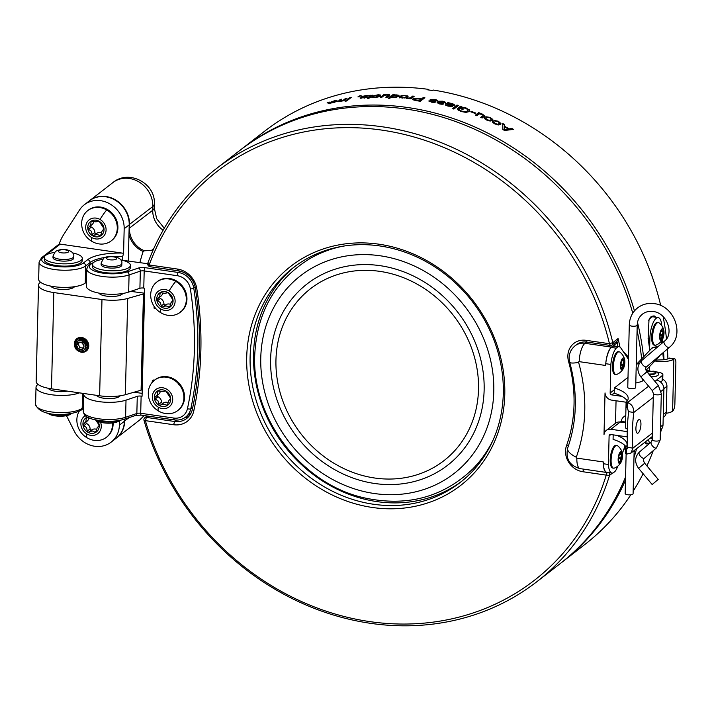 <?xml version="1.0" encoding="UTF-8"?>
<svg xmlns="http://www.w3.org/2000/svg" width="712" height="712" viewBox="0 0 712 712"><rect width="100%" height="100%" fill="white"/><g stroke="black" fill="none" stroke-linecap="round" stroke-linejoin="round"><path stroke-width="1.07" d="M627.299 428.9A5.269 1.647 -178.6 0 1 625.474 427.609L626.097 402.218M630.28 388.583A3.969 1.237 1.4 0 0 635.691 387.559L637.213 325.099A3.969 1.237 1.4 0 1 636.946 325.544A3.969 1.237 1.4 0 1 631.802 326.132A3.969 1.237 1.4 0 1 629.292 324.912L627.762 387.364A3.969 1.237 1.4 0 0 630.28 388.583M626.133 453.891L625.172 493.532A3.969 1.237 1.4 0 0 627.681 494.751A3.969 1.237 1.4 0 0 633.093 493.728L634.152 450.589M652.504 484.24L658.217 479.407L652.504 484.24M616.734 435.37A43.788 13.688 -178.6 0 1 627.058 444.528A43.788 13.688 -178.6 0 1 625.723 447.741A3.444 1.077 -178.6 0 0 625.617 447.999L625.492 453.241A3.444 1.077 -178.6 0 0 626.266 453.945L626.391 448.702A3.444 1.077 -178.6 0 1 625.617 447.999M660.576 382.041L662.169 380.795A8.277 2.59 1.4 0 0 662.739 379.888L662.872 374.645A8.277 2.59 1.4 0 0 657.612 372.1L656.304 371.913M626.72 406.819A3.444 1.077 1.4 0 0 626.622 407.068A3.444 1.077 1.4 0 0 627.397 407.78L627.521 402.538A3.444 1.077 1.4 0 1 626.747 401.835L626.622 407.068M627.308 400.963A43.788 13.688 1.4 0 0 614.207 393.202L614.331 387.96L628.011 377.351M613.183 434.854L613.077 439.366A43.788 13.688 -178.6 0 1 626.177 447.127M651.16 376.87A6.301 1.967 1.4 0 0 657.114 375.82M635.798 383.012L642.108 381.463M662.169 380.795L662.302 375.562L657.016 379.656L657.986 380.555A8.277 7.343 52.2 0 1 663.896 389.117L663.023 424.806A8.277 7.343 52.2 0 1 660.416 430.217M662.302 375.562A8.277 2.59 1.4 0 0 662.872 374.645M650.181 371.032L648.632 370.801A11.036 3.444 1.4 0 0 646.158 370.543M626.747 401.835A3.444 1.077 1.4 0 1 626.854 401.577A43.788 13.688 1.4 0 0 628.18 398.364A43.788 13.688 1.4 0 0 614.331 387.96M653.287 397.349L633.831 412.444A65.513 22.268 98.2 0 0 632.959 448.133L630.912 453.099L626.587 454.025L626.471 448.756L627.53 448.738L627.824 447.385L632.959 448.133L652.414 433.038M627.103 454.123L625.741 453.767M640.942 424.432A6.897 2.341 98.2 0 0 639.412 419.555A6.897 2.341 98.2 0 0 635.914 428.33A6.897 2.341 98.2 0 0 637.445 433.207A6.897 2.341 98.2 0 0 640.942 424.432M633.831 412.444L628.696 411.696A65.513 22.268 98.2 0 0 627.824 447.385M626.996 402.413L628.42 402.85M627.254 402.485C631.909 404.024 634.063 407.602 633.716 413.236M627.317 407.745L628.616 411.99M154.112 306.374L154.068 308.163L155.625 308.385M180.795 312.025L180.804 311.562A18.957 16.812 -127.8 0 1 180.341 311.963L180.964 311.678A19.135 16.972 -127.8 0 0 184.791 306.507A19.135 16.972 52.2 0 0 175.739 281.365A20.595 4.005 119.8 0 0 169.055 290.905A10.947 9.71 -127.8 0 0 155.608 294.599A10.947 9.71 -127.8 0 0 160.779 308.981A10.947 9.71 -127.8 0 0 174.235 305.288A10.947 9.71 -127.8 0 0 169.055 290.905M181.596 311.188A19.135 16.972 52.2 0 0 185.423 306.009A19.135 16.972 52.2 0 0 179.709 283.26A19.135 16.972 52.2 0 0 157.405 281.552L156.774 282.041A19.135 16.972 52.2 0 0 152.226 287.826A19.135 16.972 -127.8 0 0 150.695 295.391A20.595 20.595 0 0 0 165.798 314.855A19.135 16.972 -127.8 0 0 180.234 312.283A19.135 16.972 -127.8 0 0 180.59 311.998L180.234 312.283M120.693 259.889A18.966 5.927 -178.6 0 1 130.421 265.327A18.966 5.927 -178.6 0 1 129.112 267.418A18.966 5.927 -178.6 0 1 107.868 270.605A18.966 5.927 -178.6 0 1 92.507 264.401A18.966 5.927 -178.6 0 1 93.815 262.31L88.27 265.487L86.748 268.994L86.321 286.144A24.137 7.547 1.4 0 0 101.914 293.602A24.137 7.547 1.4 0 0 128.658 292.08L139.908 288.289A3.444 1.077 -178.6 0 1 143.771 288.075L144.705 288.209L142.062 396.255L141.127 396.121L140.709 413.272A3.444 1.077 1.4 0 0 136.846 413.485L125.597 417.285A24.137 7.547 -178.6 0 1 98.852 418.798A24.137 7.547 -178.6 0 1 83.268 411.34L83.687 394.19A24.137 7.547 1.4 0 0 99.271 401.648A24.137 7.547 1.4 0 0 126.015 400.135L137.274 396.335A3.444 1.077 -178.6 0 1 141.127 396.121M179.602 383.821L179.175 384.56A15.37 5.224 98.2 0 0 179.015 384.934A18.957 16.812 -127.8 0 0 178.57 384.4A15.486 4.842 1.4 0 0 178.97 384.311L179.602 383.821A19.135 16.972 52.2 0 0 155.011 379.781L154.37 380.27A19.135 16.972 52.2 0 0 153.872 380.68A15.486 4.842 1.4 0 0 153.952 380.84L152.297 380.6L153.089 379.986L154.486 380.181M179.816 384.071A19.135 16.972 52.2 0 1 183.02 404.238A19.135 16.972 52.2 0 1 178.463 410.014L177.831 410.512A19.135 16.972 -127.8 0 0 182.388 404.728A19.135 16.972 52.2 0 0 179.175 384.56M179.015 384.934L178.57 384.4M179.816 383.848L179.024 384.462M153.952 380.84A18.957 16.812 -127.8 0 0 152.252 382.486L152.297 380.6M158.384 407.211A10.947 9.71 -127.8 0 0 171.832 403.517A10.947 9.71 -127.8 0 0 166.653 389.135A10.947 9.71 -127.8 0 0 153.205 392.828A10.947 9.71 -127.8 0 0 158.384 407.211A20.595 4.005 -60.2 0 0 158.634 411.1A20.595 20.595 0 0 1 148.292 393.611A19.135 16.972 -127.8 0 1 149.823 386.046A19.135 16.972 52.2 0 1 152.252 382.273M154.37 380.27A19.135 16.972 52.2 0 1 173.336 379.594A19.135 16.972 52.2 0 1 178.97 384.311M461.768 481.223A136.01 120.64 52.2 0 1 376.959 501.604A136.01 120.64 52.2 0 1 261.42 403.446A136.01 120.64 52.2 0 1 295.062 266.332M342.614 246.254A133.981 118.842 -127.8 0 0 309.942 258.572C275.224 280.003 256.81 312.265 254.718 355.368C251.87 418.558 301.755 483.777 363.556 497.697C406.534 507.175 443.006 497.519 472.982 468.736A133.981 118.842 -127.8 0 0 493.033 440.149M660.353 432.718A6.043 2.056 98.2 0 0 661.448 429.202M651.213 437.355A11.472 3.898 98.2 0 0 652.272 438.708M660.905 429.799A4.833 1.647 -81.8 0 1 660.38 431.401M652.272 438.832L651.925 438.788A11.472 3.898 -81.8 0 1 650.635 437.8M660.985 331.436L663.201 331.756L663.388 331.169A4.833 1.647 98.2 0 1 663.575 333.278A4.833 1.647 -81.8 0 1 663.281 335.761A4.833 1.647 -81.8 0 1 661.697 339.241L660.255 338.227A4.833 1.647 -81.8 0 1 660.22 338.129A4.833 1.647 -81.8 0 1 660.336 333.536A4.833 1.647 -81.8 0 1 661.332 330.768A4.833 1.647 -81.8 0 1 661.92 330.057A4.833 1.647 -81.8 0 1 663.388 331.169L661.893 331.062L661.973 330.03L661.154 331.089M660.051 335.77L662.899 336.18L661.751 337.025L661.742 338.743M663.201 331.756L662.48 333.528L662.899 336.18M658.395 322.563A11.472 3.898 -81.8 0 0 657.016 323.026A11.472 3.898 -81.8 0 0 652.566 337.168A11.472 3.898 98.2 0 0 655.111 345.267L654.212 345.142A11.472 3.898 -81.8 0 1 651.667 337.034A11.472 3.898 -81.8 0 1 657.496 322.429L658.395 322.563A11.472 3.898 -81.8 0 1 659.098 322.874A12.958 12.958 0 0 1 663.833 330.502A6.043 2.056 98.2 0 0 661.946 328.908A6.043 2.056 98.2 0 0 659.606 336.358A6.043 2.056 98.2 0 0 661.671 340.389A6.043 2.056 98.2 0 0 662.569 339.206A6.043 2.056 98.2 0 0 663.833 330.502M655.111 345.267A11.472 3.898 98.2 0 0 655.868 345.169A12.958 12.958 0 0 0 662.569 339.206M661.012 338.636L661.697 339.241A4.833 1.647 -81.8 0 1 660.247 338.236L660.247 338.218M621.816 360.699L624.032 361.02L624.219 360.432A4.833 1.647 98.2 0 1 624.397 362.542A4.833 1.647 -81.8 0 1 624.112 365.025A4.833 1.647 -81.8 0 1 622.528 368.505L621.087 367.49A4.833 1.647 -81.8 0 1 621.051 367.392A4.833 1.647 -81.8 0 1 621.167 362.8A4.833 1.647 -81.8 0 1 622.154 360.032A4.833 1.647 -81.8 0 1 622.751 359.32A4.833 1.647 -81.8 0 1 624.219 360.432L622.724 360.325L622.804 359.293L621.976 360.352M620.882 365.034L623.73 365.443L622.573 366.288L622.528 368.505A4.833 1.647 -81.8 0 1 621.078 367.499L621.087 367.499M624.032 361.02L623.312 362.791L623.73 365.443M619.217 351.826A11.472 3.898 -81.8 0 0 617.847 352.289A11.472 3.898 -81.8 0 0 613.397 366.431A11.472 3.898 98.2 0 0 615.933 374.539L615.043 374.405A11.472 3.898 -81.8 0 1 612.498 366.297A11.472 3.898 -81.8 0 1 618.327 351.701L619.217 351.826A11.472 3.898 -81.8 0 1 619.921 352.137A12.958 12.958 0 0 1 624.664 359.765A6.043 2.056 98.2 0 0 622.778 358.172A6.043 2.056 98.2 0 0 620.428 365.621A6.043 2.056 98.2 0 0 622.493 369.653A6.043 2.056 98.2 0 0 623.401 368.469A6.043 2.056 98.2 0 0 624.664 359.765M615.933 374.539A11.472 3.898 98.2 0 0 616.699 374.432A12.958 12.958 0 0 0 623.401 368.469M655.734 360.094L661.84 359.845A8.277 2.59 1.4 0 0 668.737 358.367L673.935 359.062A5.696 1.931 -81.8 0 1 674.62 358.83A5.696 1.931 -81.8 0 1 675.884 362.853L674.869 404.105A5.696 1.931 -81.8 0 1 672.662 411.118L672.6 411.171A13.795 4.308 -178.6 0 1 666.174 413.272M674.62 358.83L669.485 358.092A5.696 1.931 98.2 0 0 668.799 358.323M673.935 359.062L673.872 359.106A13.795 4.308 -178.6 0 1 654.898 360.975M649.531 443.389L646.087 442.9A16.376 5.562 -81.8 0 1 644.947 442.33M648.303 439.615A16.376 5.562 98.2 0 0 649.994 442.998M661.475 343.665L661.546 340.825M661.76 325.678A16.376 5.562 98.2 0 0 658.199 317.579A16.376 5.562 98.2 0 0 656.233 318.237A16.376 5.562 98.2 0 0 649.878 338.423L649.611 349.423M648.694 320.623A16.376 5.562 -81.8 0 1 651.106 317.49A16.376 5.562 -81.8 0 1 653.064 316.84L658.199 317.579M626.738 402.316L611.59 400.117A7.245 6.426 52.2 0 1 605.031 392.908L604.016 434.534A7.245 6.426 52.2 0 1 606.268 430.413A7.245 6.426 52.2 0 1 610.878 429.265L620.188 422.038A7.245 6.426 52.2 0 0 615.577 423.195L606.268 430.413M619.057 346.673A16.554 5.625 98.2 0 0 617.936 346.824L612.827 346.085A16.554 5.625 -81.8 0 1 613.949 345.934L619.057 346.673A16.554 5.625 98.2 0 1 620.864 347.999L628.447 359.293M617.936 346.824L616.2 348.177L611.065 347.429L612.827 346.085M611.065 347.429A16.554 5.625 98.2 0 0 610.896 347.634L610.923 347.634A16.554 5.625 -81.8 0 0 605.921 362.168A16.554 5.625 98.2 0 0 605.716 363.707L605.672 365.478L579.203 361.651A14.89 5.064 -81.8 0 1 584.988 343.3A15.548 13.786 -127.8 0 0 575.091 345.774C569.974 350.162 568.176 355.626 569.698 362.168C577.832 392.285 577.165 420.899 567.695 447.999C565.399 458.777 569.556 465.657 580.147 468.638A14.89 5.064 98.2 0 1 576.845 458.119A0.659 0.579 52.2 0 1 576.284 457.22A162.674 144.296 -127.8 0 0 578.607 362.381A0.659 0.579 52.2 0 1 579.203 361.651M620.268 422.056L621.362 421.21L625.608 422.136M625.768 415.915A7.245 6.426 -127.8 0 0 623.632 416.947A7.245 6.426 -127.8 0 0 621.362 421.21M576.845 458.119L603.313 461.946L603.269 463.726A16.554 5.625 98.2 0 0 603.384 465.078L603.411 465.078A16.554 5.625 -81.8 0 0 606.927 472.332L612.026 473.071A16.554 5.625 98.2 0 0 613.148 472.919L614.883 471.575A16.554 5.625 98.2 0 0 617.865 466.057M662.756 379.22A7.245 6.426 52.2 0 1 666.93 386.269L666.298 412.132A7.245 6.426 52.2 0 1 664.002 416.876L663.201 417.499M603.269 463.726L608.404 464.473L609.107 435.904A1.727 1.531 52.2 0 1 610.754 434.498L627.227 436.883M621.888 396.353L611.715 394.884A1.727 1.531 52.2 0 1 610.157 393.015L610.851 364.446L605.716 363.707M616.93 445.472A11.472 3.898 -81.8 0 0 615.56 445.926A11.472 3.898 -81.8 0 0 611.101 460.068A11.472 3.898 98.2 0 0 613.646 468.176L612.756 468.051A11.472 3.898 -81.8 0 1 610.211 459.943A11.472 3.898 -81.8 0 1 616.04 445.338L616.93 445.472A11.472 3.898 -81.8 0 1 617.633 445.783A12.958 12.958 0 0 1 622.368 453.402A6.043 2.056 98.2 0 0 620.49 451.817A6.043 2.056 98.2 0 0 618.141 459.267A6.043 2.056 98.2 0 0 620.205 463.289A6.043 2.056 98.2 0 0 621.113 462.106A6.043 2.056 98.2 0 0 622.368 453.402L625.109 445.712M608.404 464.473A16.554 5.625 98.2 0 0 612.026 473.071M616.2 348.177A16.554 5.625 98.2 0 0 610.851 364.446M625.599 422.821L620.188 422.038M627.227 431.623L610.878 429.265M605.894 362.168L605.921 362.168A14.89 5.064 -81.8 0 1 610.923 347.634M611.341 347.242A14.89 5.064 -81.8 0 1 611.483 347.127L584.988 343.3L586.617 342.036M607.443 472.412A14.89 5.064 -81.8 0 1 606.642 472.474A14.89 5.064 -81.8 0 1 603.411 465.078M615.675 342.214L617.473 342.481L617.384 346.433M617.473 342.481L611.483 347.127M615.506 423.257L616.049 400.767M575.091 345.774L576.907 344.377M566.521 445.641A19.046 16.892 -127.8 0 0 582.817 471.727L606.25 475.118A258.785 229.549 52.2 0 1 375.963 622.413A258.785 229.549 52.2 0 1 145.373 420.641L173.612 424.726A21.627 19.188 -127.8 0 0 193.806 410.833A349.165 309.711 -127.8 0 0 196.797 288.663A21.627 19.188 -127.8 0 0 177.413 269.047L149.182 264.962A258.785 229.549 52.2 0 1 387.978 131.079A258.785 229.549 52.2 0 1 609.463 343.718L586.029 340.327A19.046 16.892 -127.8 0 0 568.577 361.527A144.278 127.982 52.2 0 1 566.521 445.641L568.443 445.854M619.938 347.029A261.42 231.881 -127.8 0 0 618.061 338.556A2.626 2.332 52.2 0 1 617.304 340.959L612.026 345.044A2.626 2.332 -127.8 0 0 612.792 342.641A261.42 231.881 -127.8 0 0 216.475 168.548A261.42 231.881 -127.8 0 0 147.838 263.093A2.626 2.332 -127.8 0 0 150.072 266.715L178.311 270.791A19.002 16.857 52.2 0 1 195.337 288.031A346.539 307.388 52.2 0 1 192.374 409.284A19.002 16.857 52.2 0 1 186.722 418.46A19.002 16.857 52.2 0 1 174.627 421.486L146.396 417.401A2.626 2.332 -127.8 0 0 143.993 420.356A261.42 231.881 -127.8 0 0 536.937 581.651A261.42 231.881 -127.8 0 0 609.552 475.376A2.626 2.332 -127.8 0 0 608.733 472.599M576.061 345.035A16.421 14.569 52.2 0 1 576.48 344.697A16.421 14.569 52.2 0 1 586.928 342.08L610.362 345.462A2.626 2.332 -127.8 0 0 612.026 345.044M88.867 418.051A5.803 5.144 -127.8 0 1 88.448 419.475A5.803 5.144 52.2 0 1 87.069 421.228L84.381 423.311L85.956 421.406L86.285 417.65A8.758 7.77 52.2 0 1 87.362 417.099M99.021 425.758L99.199 425.055A8.758 7.77 -127.8 0 1 98.541 429.247A8.758 7.77 52.2 0 1 95.889 432.282A8.758 7.77 52.2 0 1 87.781 432.202A8.758 7.77 52.2 0 1 82.975 424.886L84.381 423.311M86.027 422.029A1.095 0.97 -127.8 0 0 86.588 423.542A5.803 5.144 -127.8 0 1 89.098 425.776A5.803 5.144 52.2 0 1 90.121 428.927A1.095 0.97 -127.8 0 0 91.795 429.888L88.956 432.086L87.781 432.202L87.291 431.125L90.121 428.927M87.282 431.125L86.606 427.707L82.975 424.886A8.758 7.77 52.2 0 1 86.285 417.65L89.641 418.202M91.795 429.888A5.803 5.144 -127.8 0 1 94.687 428.98A5.803 5.144 52.2 0 1 96.627 429.363M96.414 430.991L94.927 432.148L92.195 430.911L88.964 432.086M98.843 425.901L97.135 427.814L95.96 432.237L94.927 432.148M95.622 419.982L99.199 425.055A8.758 7.77 52.2 0 0 98.051 421.459M113.101 422.892A19.135 16.972 52.2 0 1 111.588 431.036A19.135 16.972 52.2 0 1 107.031 436.812L106.4 437.31A19.135 16.972 -127.8 0 0 110.956 431.525A19.135 16.972 52.2 0 0 112.443 422.973M85.351 415.666A10.947 9.71 -127.8 0 0 80.937 424.699A10.947 9.71 -127.8 0 0 86.953 434.008A20.595 4.005 -60.2 0 0 87.202 437.898A20.595 20.595 0 0 1 76.86 420.409A19.135 16.972 -127.8 0 1 78.391 412.844A19.135 16.972 52.2 0 1 79.183 411.322M87.202 437.898A20.595 20.595 0 0 0 91.964 439.882A19.135 16.972 -127.8 0 0 106.4 437.31M86.953 434.008A10.947 9.71 -127.8 0 0 98.131 433.341A10.947 9.71 -127.8 0 0 100.579 422.296M139.864 262.586A282.344 250.446 52.2 0 1 143.112 251.461L144.456 250.784M152.955 250.419L144.456 250.775A21.894 19.42 52.2 0 1 129.433 228.338L129.522 224.574A25.863 22.935 -127.8 0 0 115.682 200.01A25.863 22.935 -127.8 0 0 89.605 200.659A25.863 22.935 -127.8 0 0 89.445 200.784M46.387 254.86L60.235 244.118A2.626 2.332 52.2 0 0 59.212 244.198A43.788 38.84 -127.8 0 1 63.493 234.907L79.566 209.942A25.863 22.935 52.2 0 1 84.256 204.816L89.285 200.909A25.863 22.935 52.2 0 1 115.362 200.259A25.863 22.935 52.2 0 1 129.21 224.823L128.32 260.921M128.97 234.533A22.766 20.194 -127.8 0 0 143.112 251.461M116.35 438.103A25.863 22.935 -127.8 0 0 116.51 437.978A25.863 22.935 -127.8 0 0 124.725 421.023L124.769 419.083M649.62 370.943A261.42 231.881 -127.8 0 0 649.415 366.742M655.565 317.196A17.515 5.954 98.2 0 0 653.999 315.852L650.866 316.876L649.006 319.733L648.116 338.547A261.42 231.881 -127.8 0 1 649.575 349.058L649.593 350.544M653.999 315.852L656.206 317.294M662.4 339.508A261.42 231.881 52.2 0 1 662.747 342.579M663.593 352.289A261.42 231.881 52.2 0 1 663.993 359.738M644.921 442.232L646.078 444.03L648.143 443.193M329.327 102.083L328.695 102.573A261.42 231.881 -127.8 0 0 327.048 103.017L327.68 102.519A261.42 231.881 52.2 0 1 329.327 102.083M336.785 101.594L336.981 100.401L336.794 101.149L334.426 102.386L328.695 103.436A261.42 231.881 52.2 0 1 330.252 103.044L335.236 101.496L335.512 100.917L334.07 101.086L331.587 102.012A261.42 231.881 -127.8 0 0 330.021 102.403L334.533 100.721L336.981 100.401L336.794 101.149M330.252 103.044L330.377 103.569M335.236 101.496L335.512 100.917M340.861 99.787A260.975 231.489 -127.8 0 0 340.105 99.947L337.933 101.629L340.113 99.511A261.42 231.881 52.2 0 1 341.627 99.191L339.49 100.855L340.327 101.122L343.175 100.267L345.543 98.425A261.42 231.881 52.2 0 1 347.055 98.149L343.745 100.721A261.42 231.881 -127.8 0 0 342.232 100.997L339.606 101.54C337.719 101.914 337.168 101.789 337.951 101.184L337.586 101.611M339.49 100.855L339.268 101.611M351.23 97.446L346.655 100.997A261.42 231.881 -127.8 0 0 345.089 101.255L349.663 97.704A261.42 231.881 52.2 0 1 351.23 97.446M359.631 95.853L361.1 95.515L359.391 96.307A261.42 231.881 52.2 0 1 360.201 96.209L359.56 96.707A261.42 231.881 -127.8 0 0 357.913 96.903L359.622 96.147M366.849 96.218L362.889 96.529L366.671 96.788L365.176 97.829L360.121 97.856A261.42 231.881 52.2 0 1 361.634 97.695L365.167 97.393L361.331 96.725L365.79 95.577C367.917 95.355 368.78 95.524 368.362 96.093A261.42 231.881 -127.8 0 0 366.849 96.218L366.974 96.467M362.889 96.529L363.049 97.152L364.802 96.725M364.322 98.114L365.149 97.82L365.06 97.206M361.411 97.17L363.004 96.049M372.554 95.826L372.358 95.177L370.24 97.286A261.42 231.881 52.2 0 1 371.281 97.224L370.818 97.58A261.42 231.881 -127.8 0 0 369.777 97.642L368.95 98.283A261.42 231.881 -127.8 0 0 367.445 98.372L368.273 97.74A261.42 231.881 -127.8 0 0 366.894 97.829L367.356 97.473A261.42 231.881 52.2 0 1 368.736 97.375L370.854 95.577L369.564 95.622L370.009 95.275L372.563 95.399M368.736 97.375L370.854 95.577M380.76 95.604L380.573 95.034L380.377 95.995L378.019 97.01L374.672 97.455L372.616 97.348L372.314 96.788A261.42 231.881 52.2 0 1 373.862 96.707L375.126 97.099L378.82 96.031L379.104 95.319L377.672 95.132L375.197 95.675A261.42 231.881 -127.8 0 0 373.64 95.755L378.134 94.767L380.573 95.034L380.377 95.995M373.862 96.707L374.04 97.473M378.82 96.031L379.104 95.319M389.482 95.577L387.319 97.259A261.42 231.881 -127.8 0 0 385.806 97.241L387.951 95.577L388.165 95.123L387.132 94.981L384.293 95.399L381.917 97.241A261.42 231.881 -127.8 0 0 380.413 97.25L383.724 94.687A261.42 231.881 52.2 0 1 385.228 94.669L387.835 94.607C389.731 94.651 390.283 94.972 389.482 95.577L389.847 95.105M386.331 97.25L388.165 95.123M399.032 95.844L398.934 95.292L398.595 96.307L396.29 97.25L391.271 97.152L389.758 98.327A261.42 231.881 -127.8 0 0 388.254 98.292L392.828 94.74A261.42 231.881 52.2 0 1 394.332 94.785L398.934 95.292L398.595 96.307M399.521 97.455L399.717 96.396L402.075 95.47L407.851 95.924L407.656 97.019L405.297 97.909L399.521 97.455L399.717 96.396L399.512 97.873M408.065 96.574L407.851 95.924L407.656 97.019M407.923 98.051L410.361 97.9L412.702 96.084A261.42 231.881 52.2 0 1 414.206 96.254L410.895 98.817A261.42 231.881 -127.8 0 0 409.391 98.648L406.454 98.389L407.042 97.936L407.914 98.47L407.042 97.936M415.959 100.614L412.577 99.653L412.791 98.986L414.963 98.309L418.576 98.47A261.42 231.881 52.2 0 1 421.522 98.906L423.346 97.482A261.42 231.881 52.2 0 1 424.886 97.731L420.311 101.273A261.42 231.881 -127.8 0 0 415.959 100.614M435.673 100.677L434.178 99.778L431.739 99.814L435.477 101.433L435.53 102.074L433.991 102.421L431.436 102.163L428.98 100.775A261.42 231.881 52.2 0 1 430.475 101.068L433.982 101.798L430.262 100.232L430.182 99.573L434.623 99.413C436.75 99.814 437.604 100.339 437.168 100.997A261.42 231.881 -127.8 0 0 435.673 100.677L435.788 100.89M431.739 99.814L431.89 100.57L433.626 100.73M430.475 101.068L430.386 101.62L431.792 101.78M431.784 102.199L433.973 102.216L433.875 101.504M443.807 102.537L442.321 101.558L439.882 101.531L443.62 103.311L443.665 103.979L442.134 104.29L439.58 103.952L437.123 102.448A261.42 231.881 52.2 0 1 438.619 102.786L442.116 103.649L438.405 101.923L438.325 101.237L442.757 101.193C444.884 101.665 445.739 102.234 445.312 102.911A261.42 231.881 -127.8 0 0 443.807 102.537L443.923 102.742M439.882 101.531L440.034 102.297L441.769 102.528M438.619 102.786L438.53 103.347L439.936 103.569M439.927 103.988L442.108 104.068L442.018 103.338M452.423 103.685L454.22 104.468L454.345 105.243L448.097 104.717A261.42 231.881 -127.8 0 0 447.367 104.522L447.207 105.296L451.114 105.892A261.42 231.881 52.2 0 1 452.61 106.319L447.955 106.088L445.685 105.216L445.774 104.21L447.91 102.555A261.42 231.881 52.2 0 1 449.406 102.946L452.423 103.685L450.803 103.747M458.448 105.518L453.873 109.07A261.42 231.881 -127.8 0 0 452.369 108.616L456.944 105.064A261.42 231.881 52.2 0 1 458.448 105.518M469.279 109.719L469.697 110.671L469.119 111.615L465.862 112.398L461.189 111.499L458.092 110.04L457.594 108.714A261.42 231.881 52.2 0 1 459.187 109.221L459.507 110.093L461.688 111.09L465.069 111.713L467.526 111.045L467.784 109.595L465.363 108.224L460.976 107.503L460.281 108.037A261.42 231.881 52.2 0 1 463.352 109.043L462.809 109.47A261.42 231.881 -127.8 0 0 458.243 107.984L460.575 106.177A261.42 231.881 52.2 0 1 461.67 106.524L461.59 107.023L465.871 107.815L469.27 110.146L465.862 108.242L461.59 107.023M459.187 109.221L459.498 110.511L459.178 109.648L459.498 110.511L461.688 111.09M468.007 110.449L467.784 109.595M475.669 113.021L475.1 113.457A261.42 231.881 -127.8 0 0 470.748 111.811L471.317 111.375A261.42 231.881 52.2 0 1 475.669 113.021M484.365 116.305L482.193 117.987A261.42 231.881 -127.8 0 0 480.698 117.355L482.843 115.691L483.056 115.086L482.033 114.445L479.221 113.92L476.853 115.762A261.42 231.881 -127.8 0 0 475.358 115.166L478.669 112.603A261.42 231.881 52.2 0 1 480.164 113.19L479.737 113.519L482.745 114.16L484.365 116.305L484.73 115.727M481.054 117.498L482.834 116.118L483.056 115.086M492.882 119.999L492.651 119.073L492.446 120.568L490.096 121.058L486.786 120.097L484.765 118.86L484.463 117.774A261.42 231.881 52.2 0 1 486.002 118.441L487.239 119.741L489.295 120.284L490.906 119.847L491.2 118.806L489.785 117.765L487.328 117.409A261.42 231.881 -127.8 0 0 485.798 116.741L490.248 117.409L492.918 119.785M484.765 118.86L484.382 118.325M486.002 118.441L486.109 119.483L485.993 118.877L487.239 119.741M490.906 119.847L491.2 118.806M500.972 123.95L500.741 122.998L500.527 124.538L498.186 124.983L494.876 123.915L492.855 122.58L492.562 121.449A261.42 231.881 52.2 0 1 494.092 122.179L495.329 123.559L497.385 124.164L498.996 123.755L499.29 122.686L497.875 121.583L495.427 121.156A261.42 231.881 -127.8 0 0 493.888 120.417L498.338 121.227L500.999 123.737M492.855 122.58L492.473 122.019M494.092 122.179L494.199 123.247L494.084 122.624L495.329 123.559M498.996 123.755L499.29 122.686M504.47 124.431L504.416 126.22A261.42 231.881 52.2 0 1 509.258 128.854L511.928 128.48A261.42 231.881 52.2 0 1 513.548 129.406L504.532 130.465A261.42 231.881 -127.8 0 0 502.877 129.566L502.743 123.541A261.42 231.881 52.2 0 1 504.47 124.431M634.454 310.904A261.42 231.881 -127.8 0 0 241.395 149.217L264.401 131.373A261.42 231.881 52.2 0 1 428.17 89.32L427.538 89.819A261.42 231.881 -127.8 0 1 432.584 90.549L433.225 90.059A261.42 231.881 52.2 0 1 660.736 305.546M663.13 316.6A261.42 231.881 52.2 0 1 666.494 338.832M667.402 349.031A261.42 231.881 52.2 0 1 667.901 358.848M653.233 450.669A261.42 231.881 52.2 0 1 646.905 465.888M643.114 473.711A261.42 231.881 52.2 0 1 633.155 491.209M630.85 494.778A261.42 231.881 52.2 0 1 584.864 544.475L561.857 562.32A261.42 231.881 -127.8 0 0 625.492 480.182M560.896 563.058A261.42 231.881 -127.8 0 0 561.857 562.32M633.974 457.62A261.42 231.881 -127.8 0 0 636.608 448.685M643.523 356.935A261.42 231.881 -127.8 0 0 637.507 322.429M241.395 149.217A261.42 231.881 -127.8 0 0 240.442 149.965M512.88 129.477A260.975 231.489 -127.8 0 0 511.91 128.934L511.928 128.48M511.91 128.934L509.249 129.299L509.258 128.854M509.249 129.299A260.975 231.489 -127.8 0 0 504.399 126.665L504.416 126.22M504.452 124.876A260.975 231.489 -127.8 0 0 502.752 123.986M498.987 124.2L499.272 123.123L498.987 124.2L497.368 124.6L495.321 123.995M493.986 122.571A260.975 231.489 -127.8 0 0 492.553 121.885M500.732 123.443L498.329 121.663L493.879 120.853M490.897 120.284L491.182 119.242L490.897 120.284L489.286 120.72L487.231 120.177M485.896 118.833A260.975 231.489 -127.8 0 0 484.454 118.201M492.642 119.509L490.239 117.845L485.789 117.169M484.347 116.732L482.727 114.588L479.728 113.947M479.79 113.475A260.975 231.489 -127.8 0 0 478.66 113.03L478.669 112.603M478.66 113.03L475.714 115.308M475.296 113.315A260.975 231.489 -127.8 0 0 471.308 111.802L471.317 111.375M467.766 110.022L467.517 111.464L465.052 112.14L461.679 111.517M459.071 109.612A260.975 231.489 -127.8 0 0 457.585 109.141M469.671 110.876L469.27 110.146M461.607 106.925A260.975 231.489 -127.8 0 0 460.566 106.595L460.575 106.177M460.566 106.595L458.626 108.108M462.969 109.337A260.975 231.489 -127.8 0 0 460.272 108.464L460.281 108.037M458.047 105.821A260.975 231.489 -127.8 0 0 456.935 105.483L456.944 105.064M456.935 105.483L452.752 108.731M451.978 106.56A260.975 231.489 -127.8 0 0 451.105 106.311L451.114 105.892M451.105 106.311L448.48 106.177L446.94 105.367M454.212 104.886L452.414 104.103M449.067 103.276A260.975 231.489 -127.8 0 0 447.901 102.973L447.91 102.555M447.901 102.973L445.757 104.628M443.603 103.73L441.76 102.946M445.294 103.329C445.765 102.67 444.92 102.101 442.748 101.611L438.316 101.656M438.539 103.196A260.975 231.489 -127.8 0 0 437.106 102.866M435.468 101.852L433.617 101.149M437.159 101.416C437.631 100.775 436.785 100.25 434.614 99.831L430.173 99.983M430.395 101.469A260.975 231.489 -127.8 0 0 428.962 101.193M424.441 98.069A260.975 231.489 -127.8 0 0 423.337 97.9L421.504 99.315A260.975 231.489 -127.8 0 0 418.567 98.879L414.954 98.719L412.782 99.395M413.743 96.618A260.975 231.489 -127.8 0 0 412.693 96.494L412.702 96.084M412.693 96.494L410.361 97.9M410.352 98.309L409.854 98.407M407.843 96.343L405.413 95.746M403.303 95.737L399.708 96.814M398.925 95.711L396.824 94.812M393.932 95.186A260.975 231.489 -127.8 0 0 392.819 95.159L392.828 94.74M392.819 95.159L388.761 98.3M389.473 96.004C390.265 95.39 389.722 95.061 387.826 95.025L387.835 94.607M384.809 95.096A260.975 231.489 -127.8 0 0 383.715 95.105L383.724 94.687M383.715 95.105L380.956 97.25M373.755 97.135A260.975 231.489 -127.8 0 0 372.305 97.206M380.564 95.453L378.125 95.194M375.509 95.506L374.77 95.693M379.096 95.737L377.191 97.215M368.033 98.336L368.273 97.74M372.349 95.604L370.881 96.049M368.727 97.802A260.975 231.489 -127.8 0 0 368.264 97.829M366.653 97.215L364.793 97.152M368.407 96.058L366.849 95.924M361.554 98.131A260.975 231.489 -127.8 0 0 360.183 98.274M359.622 96.28L358.554 96.414M350.526 97.998A260.975 231.489 -127.8 0 0 349.654 98.14L349.663 97.704M349.654 98.14L345.783 101.14M346.326 98.719A260.975 231.489 -127.8 0 0 345.534 98.87L343.175 100.267M345.534 98.87L345.543 98.425M343.157 100.704L342.65 100.89M330.145 103.516A260.975 231.489 -127.8 0 0 329.158 103.765M336.972 100.846L335.583 100.944M335.503 101.362L334.8 102.234M396.228 95.168L393.38 95.524L391.805 96.743L395.498 96.948L397.43 95.479L396.228 95.168M392.668 97.455L391.805 96.743M397.43 95.479L397.038 96.645L397.421 95.898L395.276 97.419M406.098 97.295L406.374 96.494L406.098 97.295L403.971 98.051M404.487 97.553L406.107 96.876L406.383 96.076L404.959 95.684L402.894 95.809L401.274 96.494L400.99 97.286L404.469 97.971M406.107 96.876L406.383 96.076M402.405 98.078L400.981 97.695L401.265 96.912M401.274 96.494L400.981 97.695M420.979 99.324L419.306 101.024A260.975 231.489 -127.8 0 0 416.378 100.597L414.277 99.591L416.387 100.178A261.42 231.881 52.2 0 1 419.315 100.614L420.979 99.324A261.42 231.881 -127.8 0 0 418.015 98.888L414.411 99.173M449.975 103.632L447.803 104.183A261.42 231.881 52.2 0 1 448.827 104.459L452.77 104.815L449.975 103.632M452.681 104.379L452.761 105.243L448.818 104.878A260.975 231.489 -127.8 0 0 447.795 104.602L447.803 104.183M504.301 129.575L508.359 128.997A261.42 231.881 -127.8 0 0 504.39 126.834L504.292 130.02L508.359 128.997M428.17 89.32L428.49 89.952M184.675 417.775A19.002 16.857 -127.8 0 0 188.885 416.395M623.125 351.363L628.5 357.13M625.643 446.344L623.062 451.461M216.475 168.548L239.481 150.704A261.42 231.881 52.2 0 1 632.763 313.2M637.089 330.475A261.42 231.881 52.2 0 1 641.654 358.901M634.695 450.171A261.42 231.881 52.2 0 1 634.107 452.271M625.572 476.978A261.42 231.881 52.2 0 1 559.943 563.806L536.937 581.651M378.962 244.198A138.635 122.971 -127.8 0 0 262.39 425.509A138.635 122.971 -127.8 0 0 485.887 457.834A138.635 122.971 -127.8 0 0 378.962 244.198M379.861 245.952A136.01 120.64 52.2 0 1 495.801 345.24A136.01 120.64 52.2 0 1 460.068 482.567A136.01 120.64 52.2 0 1 281.382 449.05A136.01 120.64 52.2 0 1 293.344 267.641A136.01 120.64 52.2 0 1 379.861 245.952M191.261 412.675A17.239 15.29 52.2 0 1 190.38 413.423L185.681 417.063A17.239 15.29 -127.8 0 0 190.816 408.741L192.819 407.184M73.701 256.516L73.665 258.153A10.342 3.231 -178.6 0 1 72.953 259.293A10.342 3.231 -178.6 0 1 61.366 261.028A10.342 3.231 -178.6 0 1 52.982 257.646L53.026 256.008A10.342 3.231 -178.6 0 0 61.401 259.39A10.342 3.231 -178.6 0 0 72.989 257.655A10.342 3.231 -178.6 0 0 73.701 256.516C75.089 251.55 64.632 246.566 55.376 251.478L53.026 256.008M72.553 252.92A18.966 5.927 -178.6 0 1 82.281 258.367A18.966 5.927 -178.6 0 1 80.972 260.45A18.966 5.927 -178.6 0 1 59.728 263.645A18.966 5.927 -178.6 0 1 44.367 257.433A18.966 5.927 -178.6 0 1 45.675 255.35A18.966 5.927 -178.6 0 1 54.352 252.475M82.281 258.367L82.227 260.654A18.966 5.927 -178.6 0 1 80.919 262.746A18.966 5.927 -178.6 0 1 59.675 265.932A18.966 5.927 -178.6 0 1 44.313 259.729L44.367 257.433M70.176 413.797A13.795 4.308 -178.6 0 1 48.861 413.28M71.031 413.85A12.068 3.774 -178.6 0 1 70.906 413.957A12.068 3.774 -178.6 0 1 70.782 414.064A12.068 3.774 -178.6 0 1 59.274 416.208A12.068 3.774 -178.6 0 1 48.122 413.405L47.748 413.049M59.212 244.198A2.626 2.332 -127.8 0 0 58.562 244.545L41.581 257.717L39.08 262.096L38.662 279.246A24.137 7.547 1.4 0 0 58.215 287.141A24.137 7.547 1.4 0 0 85.253 283.082L86.419 282.175M48.256 388.262A12.068 3.774 1.4 0 0 67.222 391.102M38.003 384.391L37.683 384.631A24.137 7.547 1.4 0 0 36.018 387.292A24.137 7.547 1.4 0 0 52.385 394.857A24.137 7.547 1.4 0 0 79.397 392.855M111.152 442.125L116.19 438.227A25.863 22.935 -127.8 0 0 124.404 421.273L119.376 425.18A25.863 22.935 -127.8 0 1 111.152 442.125A25.863 22.935 -127.8 0 1 74.164 430.974L66.501 415.675M84.256 204.816A25.863 22.935 52.2 0 1 110.333 204.157A25.863 22.935 52.2 0 1 124.173 228.73L123.576 253.347L122.046 253.063A37.104 11.597 1.4 0 0 87.692 259.675L83.286 263.084A21.511 6.72 -178.6 0 1 55.42 266.279A21.511 6.72 -178.6 0 1 43.245 257.299L45.114 255.848M119.483 420.543L119.376 425.18M126.015 400.135L125.597 417.285A2.626 1.896 -108.6 0 1 124.458 419.19L124.404 421.273M91.75 237.559A20.595 4.005 -60.2 0 0 92.008 241.448A20.595 20.595 0 0 1 81.657 223.96A19.135 16.972 -127.8 0 1 83.188 216.395A19.135 16.972 52.2 0 1 87.745 210.619L88.377 210.129A19.135 16.972 52.2 0 1 110.671 211.829A19.135 16.972 52.2 0 1 116.385 234.586A19.135 16.972 52.2 0 1 111.837 240.362L111.206 240.861A19.135 16.972 -127.8 0 0 115.753 235.076A19.135 16.972 52.2 0 0 106.702 209.942A20.595 4.005 119.8 0 0 100.027 219.483A10.947 9.71 -127.8 0 0 86.57 223.176A10.947 9.71 -127.8 0 0 91.75 237.559A10.947 9.71 -127.8 0 0 105.207 233.865A10.947 9.71 -127.8 0 0 100.027 219.483M60.235 244.118L122.046 253.063M113.359 256.543A34.479 10.778 -178.6 0 1 122.722 256.4L123.576 253.347M122.722 256.4L122.624 260.263M98.915 293.104A12.068 3.774 1.4 0 0 109.612 296.423A12.068 3.774 1.4 0 0 122.01 294.314A12.068 3.774 1.4 0 0 122.722 293.495M50.757 286.108A12.068 3.774 1.4 0 0 61.428 289.455A12.068 3.774 1.4 0 0 73.879 287.354A12.068 3.774 1.4 0 0 74.502 286.696M40.504 282.237A24.137 7.547 1.4 0 0 38.519 285.138L36.161 381.401A24.137 7.547 1.4 0 0 51.486 388.823L99.627 395.783A24.137 7.547 1.4 0 0 125.365 394.697L141.083 390.203L141.937 389.313M38.519 285.138A24.137 7.547 1.4 0 0 53.836 292.561L101.976 299.521A24.137 7.547 1.4 0 0 127.715 298.444L143.441 293.94L144.358 293.175L130.759 291.377M143.441 293.94L141.083 390.203M80.803 352.146A7.77 6.897 -127.8 0 0 88.778 345.916A7.77 6.897 -127.8 0 0 81.729 337.488A7.77 6.897 -127.8 0 0 74.315 343.825A7.77 6.897 -127.8 0 0 74.564 345.979M77.644 339.17L77.279 339.473A6.897 6.114 52.2 0 1 77.635 339.17A6.897 6.114 52.2 0 1 84.594 339.001A6.897 6.114 52.2 0 1 88.279 345.551A6.897 6.114 52.2 0 1 86.09 350.073A6.897 6.114 52.2 0 1 85.93 350.188M76.576 340.265A6.897 6.114 52.2 0 1 77.145 339.606A6.897 6.114 52.2 0 1 77.225 339.526L75.49 342.641M122.428 260.272L147.695 263.716M133.731 290.371L133.696 291.715M142.133 393.371L134.079 392.205M83.802 393.496A24.137 7.547 1.4 0 0 83.687 394.19M96.458 395.329A12.068 3.774 1.4 0 0 107.227 398.578A12.068 3.774 1.4 0 0 119.518 396.468A12.068 3.774 1.4 0 0 120.141 395.81M121.805 265.113A10.342 3.231 -178.6 0 1 121.093 266.252A10.342 3.231 -178.6 0 1 109.506 267.997A10.342 3.231 -178.6 0 1 101.122 264.606L101.157 262.968A10.342 3.231 -178.6 0 0 109.541 266.359A10.342 3.231 -178.6 0 0 121.129 264.615A10.342 3.231 -178.6 0 0 121.841 263.476L121.805 265.113M93.815 262.31A18.966 5.927 -178.6 0 1 102.484 259.444M130.421 265.327L130.367 267.614A18.966 5.927 -178.6 0 1 129.059 269.706A18.966 5.927 -178.6 0 1 107.815 272.892A18.966 5.927 -178.6 0 1 92.444 266.688L92.507 264.401M119.171 420.81A12.068 3.774 -178.6 0 1 119.046 420.925A12.068 3.774 -178.6 0 1 118.922 421.023A12.068 3.774 -178.6 0 1 107.405 423.168A12.068 3.774 -178.6 0 1 96.262 420.365L95.924 420.053M118.94 420.525A13.795 4.308 -178.6 0 1 97.09 420.276M78.169 343.878L78.961 345.685A3.444 3.062 52.2 0 1 79.219 342.445L79.335 342.294A3.444 3.062 -127.8 0 0 79.219 342.445L76.593 345.098L78.694 342.232L82.387 342.97L83.98 346.584L81.88 349.458L78.186 348.72L76.593 345.098A3.978 3.533 -127.8 0 0 83.34 348.364A3.978 3.533 52.2 0 0 83.98 346.584A3.978 3.533 -127.8 0 0 76.593 345.098M79.753 347.5L81.604 347.865A3.444 3.062 52.2 0 1 78.961 345.685L79.753 347.5L78.186 348.72M83.171 347.776A3.444 3.062 52.2 0 1 81.604 347.865L82.912 348.132M85.76 350.144A6.897 6.114 52.2 0 1 84.87 351.016L85.912 349.921L85.458 342.606L75.846 342.009L76.665 349.138L77.982 350.064A5.331 4.726 -127.8 0 0 81.684 350.882L83.126 350.562L81.462 352.182C75.258 350.58 73.327 346.833 75.677 340.959L75.784 340.879M85.725 350.357L86.802 349.254L87.843 346.237L84.942 340.087L78.391 338.912L76.887 339.757M86.197 340.283L87.247 341.68M85.484 340.558L85.502 339.642L87.701 342.57M84.292 338.832L84.425 339.722M84.479 339.918L87.309 343.558M87.478 343.647L88.128 343.923M83.402 339.295L83.678 340.888M86.348 344.199L87.629 344.724M81.924 338.058L81.017 338.547M80.812 338.69L79.815 339.775M86.909 347.456L87.71 346.619M87.825 346.433L88.288 345.418M83.464 338.449L81.48 338.592M81.257 338.663L80.047 339.286M86.811 347.322L87.603 344.581M87.496 343.691L84.354 339.668M83.455 339.321L79.406 339.811L82.904 339.081M86.722 345.471L84.443 340.968L80.696 339.784M85.68 339.793L87.585 342.33M84.416 338.894L84.586 339.829M84.648 340.033L87.229 343.362M88.119 343.869L87.398 343.433L88.101 343.789M83.518 339.348L83.865 341.012M86.259 343.994L87.603 344.599M82.823 338.325L82.699 338.876M82.681 338.992L82.663 340.318M86.677 345.267L87.647 345.453M87.843 345.471L88.288 345.462M86.811 347.278L87.674 346.842M80.892 338.627L79.869 339.766M87.015 347.367L87.701 346.691M87.816 346.53L88.279 345.667M86.802 347.394L87.692 345.124M87.71 344.501L85.431 340.194L83.571 339.232M86.793 345.943L84.55 340.879L80.314 339.766M85.849 339.944L87.478 342.098M84.328 338.85L84.63 339.855M84.719 340.096L87.202 343.282M83.669 340.309L83.989 341.11M86.214 343.887L86.713 344.243M85.271 350.678L86.686 349.334L87.727 346.326L84.826 340.176L78.284 339.001L76.771 339.847M83.126 350.562A5.518 4.895 -127.8 0 0 84.514 349.334A5.518 4.895 52.2 0 0 83.206 341.867A5.518 4.895 52.2 0 0 76.059 342.356A5.518 4.895 52.2 0 0 76.665 349.138M84.897 350.998L84.87 351.016A6.897 6.114 52.2 0 1 81.462 352.182M159.862 297.002A1.095 0.97 -127.8 0 0 160.423 298.515L157.592 300.713L156.809 299.859A8.758 7.77 52.2 0 1 160.12 292.623L159.791 296.379L156.809 299.859A8.758 7.77 52.2 0 0 161.606 307.175L166.021 305.884L169.714 307.264L170.969 302.796L173.025 300.028L168.228 292.712L164.739 293.291L160.12 292.623A8.758 7.77 52.2 0 1 168.228 292.712A8.758 7.77 52.2 0 1 173.025 300.028A8.758 7.77 -127.8 0 1 172.375 304.22A8.758 7.77 52.2 0 1 169.714 307.264A8.758 7.77 52.2 0 1 161.606 307.175L160.44 302.68L157.583 300.722M158.215 298.284L160.903 296.201A5.803 5.144 52.2 0 0 162.283 294.448A5.803 5.144 -127.8 0 0 162.692 293.024M160.423 298.515A5.803 5.144 -127.8 0 1 162.923 300.749A5.803 5.144 52.2 0 1 163.956 303.899A1.095 0.97 -127.8 0 0 165.629 304.861L162.79 307.059M170.462 304.335A5.803 5.144 52.2 0 0 168.513 303.953A5.803 5.144 -127.8 0 0 165.629 304.861M156.774 282.041A19.135 16.972 52.2 0 1 175.739 281.365M157.459 395.231A1.095 0.97 -127.8 0 0 158.028 396.744L155.189 398.942L154.406 398.079A8.758 7.77 52.2 0 1 157.717 390.852L157.388 394.608L154.406 398.079A8.758 7.77 52.2 0 0 159.212 405.404L163.626 404.113L167.391 405.44L168.566 401.016L170.631 398.257L165.825 390.941L162.336 391.511L157.717 390.852A8.758 7.77 52.2 0 1 165.825 390.941A8.758 7.77 52.2 0 1 170.631 398.257A8.758 7.77 -127.8 0 1 169.972 402.44A8.758 7.77 52.2 0 1 167.32 405.484A8.758 7.77 52.2 0 1 159.212 405.404L158.037 400.909L155.189 398.942M155.812 396.513L158.5 394.421A5.803 5.144 52.2 0 0 159.88 392.677A5.803 5.144 -127.8 0 0 160.298 391.253M158.028 396.744A5.803 5.144 -127.8 0 1 160.529 398.969A5.803 5.144 52.2 0 1 161.553 402.129A1.095 0.97 -127.8 0 0 163.226 403.081L160.387 405.288M168.059 402.565A5.803 5.144 52.2 0 0 166.119 402.182A5.803 5.144 -127.8 0 0 163.226 403.081M158.634 411.1A20.595 20.595 0 0 0 163.395 413.085A19.135 16.972 -127.8 0 0 177.831 410.512M90.833 225.579A1.095 0.97 -127.8 0 0 91.394 227.092L88.555 229.291L87.781 228.427A8.758 7.77 52.2 0 1 91.091 221.201L90.762 224.956L87.781 228.427A8.758 7.77 52.2 0 0 92.578 235.752L96.992 234.462L100.757 235.788L101.941 231.364L103.996 228.605L99.199 221.29L95.702 221.859L91.091 221.201A8.758 7.77 52.2 0 1 99.199 221.29A8.758 7.77 52.2 0 1 103.996 228.605A8.758 7.77 -127.8 0 1 103.338 232.788A8.758 7.77 52.2 0 1 100.686 235.832A8.758 7.77 52.2 0 1 92.578 235.752L91.403 231.258L88.555 229.291M89.178 226.861L91.875 224.77A5.803 5.144 52.2 0 0 93.254 223.025A5.803 5.144 -127.8 0 0 93.664 221.601M91.394 227.092A5.803 5.144 -127.8 0 1 93.895 229.317A5.803 5.144 52.2 0 1 94.927 232.477A1.095 0.97 -127.8 0 0 96.601 233.429L93.761 235.636M101.424 232.913A5.803 5.144 52.2 0 0 99.484 232.53A5.803 5.144 -127.8 0 0 96.601 233.429M92.008 241.448A20.595 20.595 0 0 0 96.761 243.433A19.135 16.972 -127.8 0 0 111.206 240.861M87.745 210.619A19.135 16.972 52.2 0 1 106.702 209.942M618.79 461.127L618.79 461.136A4.833 1.647 -81.8 0 1 618.764 461.038A4.833 1.647 -81.8 0 1 618.879 456.445A4.833 1.647 -81.8 0 1 619.867 453.678A4.833 1.647 -81.8 0 1 620.463 452.966L619.689 453.998M618.728 460.869L620.232 462.141L620.286 459.925L621.816 458.662L621.024 456.437L621.932 454.078L620.437 453.962L620.463 452.966A4.833 1.647 -81.8 0 1 621.932 454.078A4.833 1.647 98.2 0 1 622.11 456.187A4.833 1.647 -81.8 0 1 621.816 458.662A4.833 1.647 -81.8 0 1 620.232 462.141A4.833 1.647 -81.8 0 1 618.79 461.136M613.646 468.176A11.472 3.898 98.2 0 0 614.412 468.078A12.958 12.958 0 0 0 621.113 462.106M650.946 376.603A7.067 2.207 1.4 0 0 658.422 374.583C658.484 372.821 656.865 371.691 653.554 371.192L646.763 371.593M646.745 366.68A3.969 1.833 -130.5 0 1 646.71 366.707C645.339 367.481 645.401 369.181 646.914 371.798L658.351 385.45L661.306 393.727L660.175 439.945A3.969 1.237 -178.6 0 1 659.899 440.381A3.969 1.237 -178.6 0 1 655.458 441.048A3.969 1.237 -178.6 0 1 652.245 439.758L651.346 441.849A3.969 1.833 -130.5 0 1 651.373 441.823M656.526 447.848A3.969 1.833 -130.5 0 1 656.491 447.875A3.969 1.833 -130.5 0 1 656.464 447.901A3.969 1.833 -130.5 0 1 652.504 446.024A3.969 1.833 -130.5 0 1 651.346 441.849L639.332 452.111A3.969 1.833 -130.5 0 1 639.358 452.084M661.306 393.727A3.969 1.237 -178.6 0 1 661.03 394.172A3.969 1.237 -178.6 0 1 656.589 394.831A3.969 1.237 -178.6 0 1 653.376 393.54L652.245 439.758M660.175 439.945L656.491 447.875L644.476 458.145A3.969 1.833 -130.5 0 1 644.476 458.145A3.969 1.833 -130.5 0 1 644.449 458.172A3.969 1.833 -130.5 0 1 640.489 456.285A3.969 1.833 -130.5 0 1 639.332 452.111C634.703 457.059 634.463 462.462 638.602 468.327L652.139 484.498M658.351 385.45L652.263 390.541L653.376 393.54M644.476 458.145C643.105 458.92 643.167 460.611 644.68 463.236L638.602 468.327M646.914 371.798L640.836 376.888L652.263 390.541M629.292 324.912C629.568 317.819 632.345 312.132 637.614 307.86C642.455 304.229 647.982 302.831 654.212 303.659C674.433 305.519 685.113 335.227 669.44 347.287A3.969 1.833 -130.5 0 1 669.44 347.287L646.71 366.707A3.969 1.833 -130.5 0 1 646.683 366.733A3.969 1.833 -130.5 0 1 642.722 364.847A3.969 1.833 -130.5 0 1 641.565 360.681A3.969 1.833 -130.5 0 1 641.592 360.655M669.44 347.287A3.969 1.833 -130.5 0 1 669.413 347.314A3.969 1.833 -130.5 0 1 665.453 345.427A3.969 1.833 -130.5 0 1 664.296 341.262A3.969 1.833 -130.5 0 1 664.323 341.235M626.391 448.702L627.859 447.563M657.007 380.057L654.88 381.312M648.614 386.18L627.521 402.538M660.496 426.773L663.023 424.806M663.896 389.117L661.11 391.28M627.468 407.834L627.842 402.636M639.26 363.485A5.518 5.046 -136.4 0 0 636.252 364.624M161.037 312.871A20.595 4.005 -60.2 0 1 160.779 308.981M86.748 268.994A24.137 7.547 1.4 0 0 102.332 276.452A24.137 7.547 1.4 0 0 129.077 274.93L140.326 271.138A3.444 1.077 -178.6 0 1 144.189 270.925L177.297 275.713A14.614 12.958 52.2 0 1 190.389 288.965A342.161 303.499 52.2 0 1 194.376 349.61A342.161 303.499 52.2 0 1 187.461 408.679A14.614 12.958 52.2 0 1 173.817 418.06L140.709 413.272A2.626 0.89 -81.8 0 0 141.287 415.132L174.395 419.92A2.626 0.89 -81.8 0 1 173.817 418.06M195.159 287.025L193.762 288.111A17.239 15.29 -127.8 0 0 178.311 272.474L145.204 267.685A2.626 0.89 98.2 0 0 144.189 270.925L143.771 288.075M85.476 340.745L85.467 341.217M85.458 341.457L85.431 342.57M270.622 359.142A114.694 101.736 -127.8 0 0 428.455 476.622A114.694 101.736 -127.8 0 0 433.065 287.977A114.694 101.736 -127.8 0 0 270.622 359.142M275.953 360.041A108.82 96.52 52.2 0 1 430.066 292.525A108.82 96.52 52.2 0 1 425.687 471.504A108.82 96.52 52.2 0 1 275.953 360.041M260.77 357.807A125.17 111.028 52.2 0 1 438.049 280.136A125.17 111.028 52.2 0 1 433.021 486.02A125.17 111.028 52.2 0 1 260.77 357.807M660.14 334.702L663.121 335.138M620.971 363.966L623.952 364.402M621.843 367.899L622.564 368.006M649.878 338.423L648.053 338.156M672.6 411.171L673.872 359.106M663.896 388.618L666.93 386.269M663.281 414.473L666.298 412.132M609.107 435.904L610.887 434.525M611.715 394.884L614.207 392.953M610.157 393.015L614.287 389.811M576.284 457.22A14.89 5.981 -160.4 0 1 567.695 447.999M578.607 362.381A14.89 2.875 164.4 0 1 569.698 362.168M583.626 469.146L582.817 471.727M569.458 361.207L568.577 361.527M586.029 340.327L586.928 342.08M86.401 421.655L85.075 422.679M86.588 423.542L83.758 425.74M87.273 417.543L86.001 418.531M124.413 421.059L129.13 417.615M129.21 224.609L152.822 206.507A21.894 6.844 1.4 0 0 154.326 204.095C155.883 183.402 128.881 169.011 112.897 182.592A25.863 22.935 52.2 0 1 138.974 181.943A25.863 22.935 52.2 0 1 152.822 206.507L152.724 210.271A21.894 6.844 1.4 0 0 154.237 207.86L154.326 204.095M129.121 228.374L152.724 210.271A21.894 19.42 -127.8 0 0 163.128 230.216M143.984 415.523A25.863 22.935 52.2 0 1 139.801 419.911L116.51 437.978M151.202 250.606L153.756 248.622M647.715 443.131A17.079 5.803 -81.8 0 1 645.321 443.362M649.62 318.451A17.079 5.803 -81.8 0 1 654.693 317.071M618.061 338.556L612.792 342.641L609.463 343.718L610.362 345.462M176.442 420.08L174.627 421.486L173.612 424.726M143.993 420.356L145.373 420.641L146.396 417.401L148.06 416.111M607.078 472.483L606.25 475.118L609.552 475.376L612.507 473.079M150.072 266.715L147.838 263.093M177.413 269.047L178.311 270.791M196.797 288.663L195.337 288.031M193.806 410.833L192.374 409.284M58.669 250.651A5.171 1.62 -178.6 0 1 65.371 249.885A5.171 1.62 -178.6 0 1 68.299 252.048A5.171 1.62 -178.6 0 1 61.597 252.813A5.171 1.62 -178.6 0 1 58.669 250.651M129.21 224.823L124.173 228.73M39.08 262.096A24.137 7.547 1.4 0 0 58.633 269.99A24.137 7.547 1.4 0 0 85.671 265.932L85.253 283.082M83.286 263.084A2.626 2.332 -127.8 0 1 85.671 265.932L90.077 262.523L90.032 264.054M105.421 257.37A34.479 10.778 -178.6 0 0 90.077 262.523A2.626 2.332 -127.8 0 0 87.692 259.675M41.581 257.717A2.626 2.332 52.2 0 1 43.245 257.299M83.366 407.38L82.191 408.288A24.137 7.547 -178.6 0 1 55.153 412.346A24.137 7.547 -178.6 0 1 35.6 404.443L36.018 387.292M82.556 393.318L82.191 408.288A2.626 2.332 52.2 0 1 81.355 410.005C72.811 415.541 40.566 418.353 35.6 404.443M81.088 338.004L81.079 338.547M81.07 338.645L81.043 339.829M127.715 298.444L125.365 394.697M101.976 299.521L99.627 395.783M131.978 290.968L131.96 291.511M144.287 293.282L141.928 389.544M53.836 292.561L51.486 388.823M145.204 267.685A6.079 1.896 1.4 0 0 138.404 268.059A2.626 1.896 71.4 0 1 140.326 271.138L139.908 288.289M138.404 268.059L127.154 271.859A2.626 1.896 71.4 0 1 129.077 274.93L128.658 292.08M137.274 396.335L136.846 413.485A2.626 1.896 -108.6 0 1 135.707 415.39L141.287 415.132M187.461 408.679A2.626 0.97 -167.9 0 0 190.816 408.741A344.786 305.831 -127.8 0 0 197.776 349.218A344.786 305.831 -127.8 0 0 193.762 288.111A2.626 0.641 171.2 0 1 190.389 288.965M127.154 271.859A21.511 6.72 -178.6 0 1 97.802 272.118A21.511 6.72 -178.6 0 1 93.165 262.906M180.047 271.13L178.311 272.474A2.626 0.89 98.2 0 0 177.297 275.713M174.716 419.813A2.626 0.89 -81.8 0 1 174.395 419.92C178.632 420.481 182.397 419.528 185.681 417.063M116.439 259.008A5.171 1.62 -178.6 0 1 109.737 259.773A5.171 1.62 -178.6 0 1 106.809 257.619A5.171 1.62 -178.6 0 1 113.511 256.854A5.171 1.62 -178.6 0 1 116.439 259.008M160.236 296.628L158.91 297.661M161.108 292.516L159.835 293.513M163.956 303.899L161.117 306.098M170.248 305.973L168.762 307.121M157.833 394.857L156.506 395.881M158.714 390.746L157.432 391.733M161.553 402.129L158.723 404.327M167.845 404.193L166.359 405.351M91.198 225.206L89.881 226.229M92.079 221.094L90.798 222.082M94.927 232.477L92.088 234.675M101.211 234.542L99.724 235.699M646.051 370.285L659.116 356.543A5.518 5.046 -136.4 0 0 659.891 355.448M656.597 347.83A5.518 5.046 -136.4 0 0 655.245 347.5A5.518 5.046 -136.4 0 0 651.124 348.942C651.329 347.972 653.189 347.251 656.722 346.771L657.63 346.949M619.556 461.545L620.277 461.652M618.683 457.611L621.665 458.038M618.594 458.67L621.442 459.089M619.529 454.345L621.745 454.665M649.753 374.263A4.486 1.397 1.4 0 0 655.058 373.88A4.486 1.397 1.4 0 0 653.029 371.726A4.486 1.397 1.4 0 0 647.341 372.305M648.837 374.085A4.486 1.397 1.4 0 0 649.549 374.227M644.68 463.236L658.217 479.407M637.213 325.099C637.436 320.4 639.189 316.742 642.473 314.125C645.455 311.856 648.988 310.984 653.082 311.509C667.064 312.675 674.531 333.981 664.296 341.262L641.565 360.681C636.937 365.621 636.697 371.023 640.836 376.888M630.912 453.099L652.326 436.492M661.199 331.018L662.133 331.151M622.03 360.281L622.964 360.414M623.632 416.947L625.777 415.283M606.642 472.474L580.147 468.638M99.128 425.589L98.318 426.221M144.18 415.55L139.801 419.911M164.276 228.232L156.702 218.753L154.237 207.86M112.897 182.592L89.605 200.659M499.397 123.541L499.406 123.096M339.206 101.602L339.215 101.157M330.137 103.623L330.154 103.178M335.628 101.478L335.637 101.033M144.723 417.819L147.108 415.968M52.279 286.393L52.252 287.417M49.787 388.547L49.76 389.571M72.962 286.9L72.936 287.924M83.34 408.474L81.355 410.005M132.04 290.941L132.031 291.519M144.358 293.175L142 389.428M83.268 411.34C84.336 415.123 83.918 416.226 92.871 419.306C104.94 421.958 115.469 421.922 124.458 419.19L135.707 415.39M121.102 293.736L121.076 294.884M118.601 396.023L118.575 397.038M119.046 420.925L119.669 420.392M101.157 262.968L103.516 258.438C106.364 255.038 123.167 255.697 121.841 263.476M100.419 293.371L100.392 294.385M97.918 395.534L97.9 396.54M172.963 300.571L172.153 301.194M170.56 398.791L169.75 399.423M103.925 229.139L103.115 229.771M663.468 359.783L662.819 352.947M642.117 381.463L642.384 378.731M651.124 348.942L636.252 364.58M619.743 453.918L620.677 454.06M655.058 373.88L648.819 374.067"/></g></svg>
